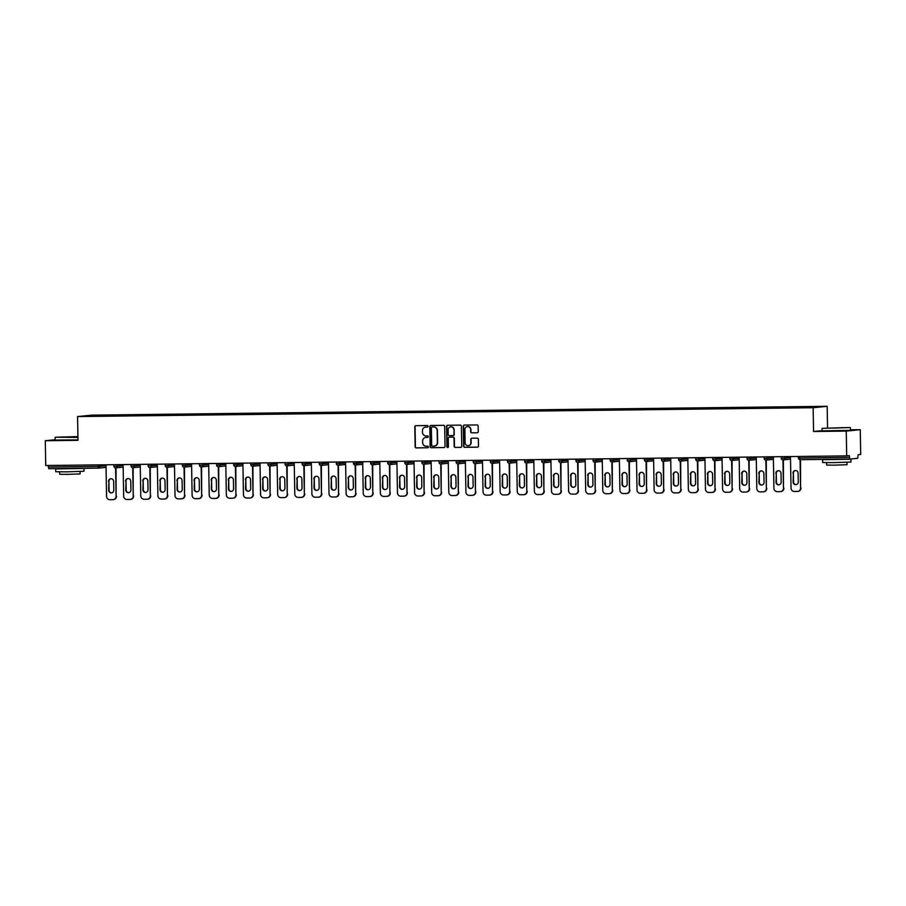 <?xml version="1.0" encoding="UTF-8"?>
<svg xmlns="http://www.w3.org/2000/svg" width="906" height="906" viewBox="0 0 906 906"><rect width="100%" height="100%" fill="white"/><g stroke="black" fill="none" stroke-linecap="round" stroke-linejoin="round"><path stroke-width="1.36" d="M428.062 426.296A0.781 0.759 -95.7 0 0 427.292 425.537L415.854 425.673A1.11 1.076 -95.7 0 0 414.789 426.794L415.141 446.794A1.11 1.076 -95.7 0 0 416.239 447.892L427.677 447.757A0.781 0.759 -95.7 0 0 428.413 446.964A0.781 0.759 -95.7 0 0 427.655 446.194L426.171 446.216A3.556 3.443 -95.7 0 1 422.66 442.694L422.638 441.029A3.556 3.443 -95.7 0 1 426.013 437.439L427.496 437.417A0.781 0.759 -95.7 0 0 428.244 436.635A0.781 0.759 -95.7 0 0 427.473 435.865L425.99 435.877A3.556 3.443 -95.7 0 1 422.479 432.366L422.456 430.701A3.556 3.443 -95.7 0 1 425.843 427.1L427.315 427.088A0.781 0.759 -95.7 0 0 428.062 426.296M477.202 432.762A1.11 1.076 -95.7 0 0 478.255 431.641L478.153 426.035A1.11 1.076 -95.7 0 0 477.066 424.937L464.359 425.084A1.11 1.076 -95.7 0 0 463.294 426.205L463.646 446.205A1.11 1.076 -95.7 0 0 464.744 447.304L477.451 447.156A1.11 1.076 -95.7 0 0 478.504 446.024L478.391 439.251A1.11 1.076 -95.7 0 0 477.292 438.153L471.856 438.221A1.11 1.076 -95.7 0 0 470.792 439.342L470.86 442.706A2.978 2.877 -95.7 0 1 468.277 445.695A2.978 2.877 -95.7 0 1 465.095 442.774L464.869 429.603A2.978 2.877 -95.7 0 1 467.451 426.613A2.978 2.877 -95.7 0 1 470.622 429.535L470.667 431.732A1.11 1.076 -95.7 0 0 471.754 432.83L477.383 432.751L471.754 432.83M813.565 431.494L846.261 431.097L846.691 455.888L45.73 465.514L45.3 440.724L77.984 440.327L77.576 416.567L813.158 407.723L813.565 431.494L822.104 430.633M444.676 426.432A1.11 1.076 -95.7 0 0 443.578 425.333L430.871 425.492A1.11 1.076 -95.7 0 0 429.818 426.613L430.157 446.613A1.11 1.076 -95.7 0 0 431.256 447.711L443.963 447.553A1.11 1.076 -95.7 0 0 445.016 446.432L444.676 426.432M447.609 425.288L460.316 425.129A1.11 1.076 -95.7 0 1 461.414 426.228L461.766 446.228A1.11 1.076 -95.7 0 1 460.701 447.349L455.265 447.417A1.11 1.076 -95.7 0 1 454.178 446.318L454.031 438.21A1.11 1.076 -95.7 0 0 452.932 437.111L449.331 437.156A1.11 1.076 -95.7 0 0 448.266 438.278L448.413 446.726A0.781 0.759 -95.7 0 1 447.745 447.507A0.781 0.759 -95.7 0 1 446.907 446.737L446.556 426.409A1.11 1.076 -95.7 0 1 447.609 425.288M827.54 427.689L827.167 406.307L813.158 407.723M827.167 406.307L91.585 415.152L77.576 416.567M791.912 407.134L107.259 415.809M107.452 415.356L124.371 415.605M124.552 415.152L141.483 415.401M141.664 414.948L158.595 415.197M158.776 414.744L175.707 414.982M175.889 414.54L192.819 414.778M193.001 414.336L209.932 414.574M210.113 414.121L227.044 414.37M227.225 413.917L244.156 414.167M244.337 413.714L261.268 413.963M261.449 413.51L278.38 413.748M278.561 413.306L295.492 413.544M295.673 413.102L312.604 413.34M312.785 412.887L329.716 413.136M329.897 412.683L346.828 412.932M347.009 412.479L363.94 412.728M364.121 412.275L381.052 412.513M381.233 412.071L398.164 412.309M398.346 411.868L415.276 412.105M415.458 411.652L432.389 411.902M432.57 411.449L449.501 411.698M449.682 411.245L466.613 411.494M466.794 411.041L483.725 411.29M483.906 410.837L500.837 411.075M501.018 410.633L517.949 410.871M518.13 410.429L535.061 410.667M535.242 410.214L552.162 410.463M552.354 410.01L569.274 410.259M569.466 409.806L586.386 410.056M586.578 409.603L603.498 409.84M603.69 409.399L620.61 409.637M620.803 409.195L637.722 409.433M637.903 408.98L654.834 409.229M655.015 408.776L671.946 409.025M672.127 408.572L689.058 408.821M689.24 408.368L706.17 408.606M706.352 408.164L723.282 408.402M723.464 407.96L740.395 408.198M740.576 407.745L757.507 407.994M757.688 407.541L774.619 407.791M774.8 407.338L791.833 407.145M48.358 465.48L48.38 467.066L98.075 466.465L98.041 464.88M48.822 468.719L98.516 468.119L48.822 468.719L48.38 467.066M55.153 439.738L45.3 440.724M846.261 431.097L860.27 429.693L860.7 454.472L858.084 454.744L857.722 458.289L849.794 459.093L800.1 459.682A1.699 1.642 84.3 0 1 798.424 458.028M846.691 455.888L849.307 455.627L849.783 459.093L800.089 459.682L799.658 458.028L849.341 457.428M860.27 429.693L850.406 429.806M427.507 427.054L426.114 427.077A3.556 3.443 -95.7 0 0 425.684 427.111M426.296 437.405L426.013 437.439A3.556 3.443 -95.7 0 1 426.296 437.405L427.689 437.394M415.911 425.673A1.11 1.076 -95.7 0 0 415.073 426.76L415.424 446.76A1.11 1.076 -95.7 0 0 416.522 447.858L427.87 447.723M430.928 425.492A1.11 1.076 -95.7 0 0 430.09 426.579L430.441 446.579A1.11 1.076 -95.7 0 0 431.539 447.677L444.189 447.53M432.083 427.032A0.781 0.759 -95.7 0 0 431.347 427.813L431.652 445.367A0.781 0.759 -95.7 0 0 432.411 446.137L433.974 446.114A3.556 3.443 -95.7 0 0 437.36 442.524L437.156 430.52A3.556 3.443 -95.7 0 0 433.646 427.009L432.366 426.998A0.781 0.759 -95.7 0 0 432.23 427.009M434.416 446.092A3.556 3.443 -95.7 0 0 437.643 442.49L437.36 442.524M432.366 426.998L433.929 426.986A3.556 3.443 -95.7 0 1 437.428 430.497L437.643 442.49M460.928 447.326L455.265 447.417M449.421 437.145A1.11 1.076 -95.7 0 1 449.603 437.134L453.215 437.088A1.11 1.076 -95.7 0 1 454.314 438.187L454.45 446.296A1.11 1.076 -95.7 0 0 455.548 447.394M447.666 425.288A1.11 1.076 -95.7 0 0 446.839 426.386L447.19 446.715A0.781 0.759 -95.7 0 0 447.881 447.485M453.883 429.795A2.978 2.877 -95.7 0 0 450.701 426.873A2.978 2.877 -95.7 0 0 448.119 429.863L448.21 434.506A1.11 1.076 -95.7 0 0 449.297 435.605L452.909 435.56A1.11 1.076 -95.7 0 0 453.963 434.438L454.166 429.772A2.978 2.877 -95.7 0 0 450.848 426.862M453.091 435.537L453.193 435.526A1.11 1.076 -95.7 0 0 454.246 434.404L453.963 434.438M454.166 429.772L454.246 434.404M467.587 426.601A2.978 2.877 -95.7 0 1 470.905 429.512L470.939 431.709A1.11 1.076 -95.7 0 0 472.037 432.808M468.413 445.684A2.978 2.877 -95.7 0 0 471.131 442.672L470.86 442.706M471.913 438.221A1.11 1.076 -95.7 0 0 471.075 439.319L471.131 442.672M464.404 425.084A1.11 1.076 -95.7 0 0 463.578 426.182L463.929 446.182A1.11 1.076 -95.7 0 0 465.027 447.281L477.677 447.122M106.013 464.789L106.557 496.329A3.397 3.296 -95.7 0 0 109.909 499.693L112.876 499.648A3.397 3.296 -95.7 0 0 116.104 496.216L116.036 467.881M116.523 496.171A3.397 3.296 84.3 0 1 113.578 499.591L113.159 499.636M111.698 492.841A2.661 2.582 84.3 0 1 109.071 490.203L108.913 481.38A2.661 2.582 84.3 0 1 111.019 478.73M116.104 496.216L115.606 467.915A1.699 1.642 84.3 0 1 113.963 466.25L113.907 466.25A1.699 1.699 0 0 0 115.628 467.915A1.699 1.642 -95.7 0 0 117.248 466.194L123.137 465.605M108.493 481.426A2.661 2.582 84.3 0 1 110.804 478.742A2.661 2.582 84.3 0 1 113.646 481.358L113.805 490.191A2.661 2.582 84.3 0 1 111.495 492.864A2.661 2.582 84.3 0 1 108.652 490.248L108.913 481.38M123.125 464.585L123.669 496.126A3.397 3.296 -95.7 0 0 127.021 499.478L129.988 499.444A3.397 3.296 -95.7 0 0 133.216 496.012L133.148 467.677M133.635 495.967A3.397 3.296 84.3 0 1 130.691 499.387L130.271 499.433M128.811 492.626A2.661 2.582 84.3 0 1 126.183 489.999L126.025 481.177A2.661 2.582 84.3 0 1 128.131 478.527M133.216 496.012L132.718 467.711A1.699 1.642 84.3 0 1 131.076 466.046L131.019 466.035A1.699 1.699 0 0 0 132.74 467.711A1.699 1.642 -95.7 0 0 134.36 465.99L140.249 465.401M125.606 481.211A2.661 2.582 84.3 0 1 127.916 478.538A2.661 2.582 84.3 0 1 130.758 481.154L130.917 489.987A2.661 2.582 84.3 0 1 128.607 492.66A2.661 2.582 84.3 0 1 125.764 490.044L126.025 481.177M140.237 464.382L140.781 495.922A3.397 3.296 -95.7 0 0 144.133 499.274L147.1 499.24A3.397 3.296 -95.7 0 0 150.328 495.809L150.26 467.473M150.747 495.763A3.397 3.296 84.3 0 1 147.803 499.183L147.372 499.229M145.923 492.422A2.661 2.582 84.3 0 1 143.295 489.795L143.137 480.973A2.661 2.582 84.3 0 1 145.243 478.323M150.328 495.809L149.83 467.507A1.699 1.642 84.3 0 1 148.188 465.843M142.718 481.007A2.661 2.582 84.3 0 1 145.028 478.334A2.661 2.582 84.3 0 1 147.871 480.95L148.029 489.772A2.661 2.582 84.3 0 1 145.719 492.456A2.661 2.582 84.3 0 1 142.876 489.84L143.137 480.973M157.35 464.166L157.893 495.718A3.397 3.296 -95.7 0 0 161.245 499.07L164.213 499.036A3.397 3.296 -95.7 0 0 167.44 495.605L167.361 467.258M167.859 495.559A3.397 3.296 84.3 0 1 164.915 498.98L164.484 499.025M163.035 492.218A2.661 2.582 84.3 0 1 160.407 489.591L160.249 480.758A2.661 2.582 84.3 0 1 162.355 478.119M167.44 495.605L166.942 467.292A1.699 1.642 84.3 0 1 165.3 465.639L165.243 465.627A1.699 1.699 0 0 0 166.964 467.292A1.699 1.642 -95.7 0 0 168.584 465.582L174.473 464.982M159.83 480.803A2.661 2.582 84.3 0 1 162.14 478.13A2.661 2.582 84.3 0 1 164.983 480.746L165.141 489.568A2.661 2.582 84.3 0 1 162.831 492.252A2.661 2.582 84.3 0 1 159.988 489.636L160.249 480.758M174.462 463.963L175.005 495.514A3.397 3.296 -95.7 0 0 178.357 498.866L181.325 498.832A3.397 3.296 -95.7 0 0 184.552 495.389L184.473 467.054M184.971 495.356A3.397 3.296 84.3 0 1 182.027 498.776L181.596 498.81M180.147 492.015A2.661 2.582 84.3 0 1 177.519 489.387L177.361 480.554A2.661 2.582 84.3 0 1 179.467 477.904M184.552 495.389L184.054 467.088M176.942 480.599A2.661 2.582 84.3 0 1 179.252 477.915A2.661 2.582 84.3 0 1 182.095 480.531L182.253 489.365A2.661 2.582 84.3 0 1 179.943 492.049A2.661 2.582 84.3 0 1 177.1 489.433L177.361 480.554M191.574 463.759L192.117 495.299A3.397 3.296 -95.7 0 0 195.47 498.662L198.437 498.628A3.397 3.296 -95.7 0 0 201.664 495.186L201.585 466.85M202.083 495.152A3.397 3.296 84.3 0 1 199.139 498.56L198.708 498.606M197.259 491.811A2.661 2.582 84.3 0 1 194.631 489.183L194.473 480.35A2.661 2.582 84.3 0 1 196.579 477.7M201.664 495.186L201.166 466.884A1.699 1.642 84.3 0 1 199.524 465.22L199.467 465.22A1.699 1.699 0 0 0 201.189 466.884A1.699 1.642 -95.7 0 0 202.808 465.163L208.697 464.574M194.054 480.395A2.661 2.582 84.3 0 1 196.364 477.711A2.661 2.582 84.3 0 1 199.207 480.327L199.365 489.161A2.661 2.582 84.3 0 1 197.055 491.833A2.661 2.582 84.3 0 1 194.212 489.217L194.473 480.35M77.927 436.601L55.447 437.224L77.927 437.066M77.939 437.417L55.447 437.224M67.542 437.156L76.161 436.873L67.542 437.156M82.14 468.311L83.964 468.436L84.009 471.256L66.353 471.856L55.708 471.754L55.662 468.923L77.508 468.368M83.964 468.436L55.662 468.923M80.056 471.539L80.09 473.929L67.384 474.37L59.717 474.291L59.671 471.89M77.984 439.897L55.153 440.067L55.107 437.575M832.795 428.108L850.021 427.519L832.795 428.108M850.021 427.519L822.07 428.345L822.104 430.848L850.417 430.35L850.372 427.859M834.505 427.938L843.112 427.655L834.505 427.938M849.103 459.093L850.915 459.217L850.961 462.037L833.316 462.638L822.659 462.536L822.614 459.704L844.46 459.149M850.915 459.217L822.614 459.704M847.008 462.32L847.053 464.71L834.335 465.152L826.668 465.072L826.623 462.672M208.686 463.555L209.229 495.095A3.397 3.296 -95.7 0 0 212.582 498.459L215.549 498.413A3.397 3.296 -95.7 0 0 218.776 494.982L218.697 466.647M219.195 494.936A3.397 3.296 84.3 0 1 216.24 498.357L215.821 498.402M214.371 491.607A2.661 2.582 84.3 0 1 211.744 488.968L211.585 480.146A2.661 2.582 84.3 0 1 213.691 477.496M218.776 494.982L218.278 466.681A1.699 1.642 84.3 0 1 216.636 465.016L216.579 465.016A1.699 1.699 0 0 0 218.301 466.681A1.699 1.642 -95.7 0 0 219.92 464.959L225.809 464.37M211.166 480.191A2.661 2.582 84.3 0 1 213.476 477.507A2.661 2.582 84.3 0 1 216.319 480.123L216.477 488.957A2.661 2.582 84.3 0 1 214.167 491.63A2.661 2.582 84.3 0 1 211.325 489.014L211.585 480.146M225.798 463.351L226.341 494.891A3.397 3.296 -95.7 0 0 229.694 498.243L232.661 498.209A3.397 3.296 -95.7 0 0 235.888 494.778L235.809 466.443M236.307 494.733A3.397 3.296 84.3 0 1 233.352 498.153L232.933 498.198M231.483 491.392A2.661 2.582 84.3 0 1 228.856 488.764L228.697 479.942A2.661 2.582 84.3 0 1 230.804 477.292M235.888 494.778L235.39 466.477A1.699 1.642 84.3 0 1 233.748 464.812M228.278 479.976A2.661 2.582 84.3 0 1 230.588 477.303A2.661 2.582 84.3 0 1 233.431 479.92L233.589 488.753A2.661 2.582 84.3 0 1 231.279 491.426A2.661 2.582 84.3 0 1 228.437 488.81L228.697 479.942M242.91 463.147L243.454 494.687A3.397 3.296 -95.7 0 0 246.806 498.04L249.762 498.006A3.397 3.296 -95.7 0 0 253.001 494.574L252.921 466.239M253.42 494.529A3.397 3.296 84.3 0 1 250.464 497.949L250.045 497.994M248.595 491.188A2.661 2.582 84.3 0 1 245.968 488.56L245.809 479.738A2.661 2.582 84.3 0 1 247.916 477.088M253.001 494.574L252.502 466.273A1.699 1.642 84.3 0 1 250.849 464.608L250.803 464.597A1.699 1.699 0 0 0 252.525 466.273A1.699 1.642 -95.7 0 0 254.144 464.552L260.033 463.963M245.39 479.772A2.661 2.582 84.3 0 1 247.7 477.1A2.661 2.582 84.3 0 1 250.543 479.716L250.702 488.538A2.661 2.582 84.3 0 1 248.391 491.222A2.661 2.582 84.3 0 1 245.549 488.606L245.809 479.738M260.022 462.943L260.566 494.483A3.397 3.296 -95.7 0 0 263.918 497.836L266.874 497.802A3.397 3.296 -95.7 0 0 270.113 494.37L270.033 466.024M270.532 494.325A3.397 3.296 84.3 0 1 267.576 497.745L267.157 497.79M265.707 490.984A2.661 2.582 84.3 0 1 263.08 488.357L262.921 479.523A2.661 2.582 84.3 0 1 265.028 476.884M270.113 494.37L269.614 466.058M262.502 479.568A2.661 2.582 84.3 0 1 264.812 476.896A2.661 2.582 84.3 0 1 267.655 479.512L267.814 488.334A2.661 2.582 84.3 0 1 265.503 491.018A2.661 2.582 84.3 0 1 262.661 488.402L262.921 479.523M277.123 462.728L277.678 494.28A3.397 3.296 -95.7 0 0 281.03 497.632L283.986 497.598A3.397 3.296 -95.7 0 0 287.225 494.155L287.145 465.82M287.644 494.121A3.397 3.296 84.3 0 1 284.688 497.541L284.269 497.575M282.819 490.78A2.661 2.582 84.3 0 1 280.192 488.153L280.033 479.319A2.661 2.582 84.3 0 1 282.14 476.669M287.225 494.155L286.726 465.854A1.699 1.642 84.3 0 1 285.073 464.2L285.073 464.178M279.614 479.365A2.661 2.582 84.3 0 1 281.925 476.681A2.661 2.582 84.3 0 1 284.767 479.308L284.926 488.13A2.661 2.582 84.3 0 1 282.615 490.814A2.661 2.582 84.3 0 1 279.761 488.198L280.033 479.319M294.235 462.524L294.79 494.064A3.397 3.296 -95.7 0 0 298.142 497.428L301.098 497.394A3.397 3.296 -95.7 0 0 304.337 493.951L304.257 465.616M304.756 493.917A3.397 3.296 84.3 0 1 301.8 497.326L301.381 497.371M299.931 490.576A2.661 2.582 84.3 0 1 297.304 487.949L297.145 479.115A2.661 2.582 84.3 0 1 299.252 476.465M304.337 493.951L303.838 465.65A1.699 1.642 84.3 0 1 302.185 463.985L302.14 463.985A1.699 1.699 0 0 0 303.85 465.65A1.699 1.642 -95.7 0 0 305.481 463.929L311.37 463.34M296.726 479.161A2.661 2.582 84.3 0 1 299.037 476.477A2.661 2.582 84.3 0 1 301.879 479.093L302.038 487.926A2.661 2.582 84.3 0 1 299.727 490.599A2.661 2.582 84.3 0 1 296.874 487.983L297.145 479.115M311.347 462.32L311.902 493.861A3.397 3.296 -95.7 0 0 315.254 497.224L318.21 497.179A3.397 3.296 -95.7 0 0 321.449 493.747L321.37 465.412M321.868 493.702A3.397 3.296 84.3 0 1 318.912 497.122L318.493 497.168M317.043 490.373A2.661 2.582 84.3 0 1 314.416 487.745L314.257 478.912A2.661 2.582 84.3 0 1 316.364 476.262M321.449 493.747L320.95 465.446A1.699 1.642 84.3 0 1 319.297 463.781L319.252 463.781A1.699 1.699 0 0 0 320.962 465.446A1.699 1.642 -95.7 0 0 322.593 463.725L328.482 463.136M313.838 478.957A2.661 2.582 84.3 0 1 316.149 476.273A2.661 2.582 84.3 0 1 318.991 478.889L319.15 487.722A2.661 2.582 84.3 0 1 316.84 490.395A2.661 2.582 84.3 0 1 313.986 487.779L314.257 478.912M328.459 462.117L329.014 493.657A3.397 3.296 -95.7 0 0 332.366 497.009L335.322 496.975A3.397 3.296 -95.7 0 0 338.561 493.544L338.482 465.208M338.98 493.498A3.397 3.296 84.3 0 1 336.024 496.918L335.605 496.964M334.155 490.157A2.661 2.582 84.3 0 1 331.517 487.53L331.37 478.708A2.661 2.582 84.3 0 1 333.465 476.058M338.561 493.544L338.063 465.242A1.699 1.642 84.3 0 1 336.409 463.578L336.364 463.566A1.699 1.699 0 0 0 338.232 465.231A1.699 1.642 -95.7 0 0 339.705 463.521L345.594 462.932M330.95 478.753A2.661 2.582 84.3 0 1 333.261 476.069A2.661 2.582 84.3 0 1 336.103 478.685L336.262 487.519A2.661 2.582 84.3 0 1 333.952 490.191A2.661 2.582 84.3 0 1 331.098 487.575L331.37 478.708M345.571 461.913L346.126 493.453A3.397 3.296 -95.7 0 0 349.478 496.805L352.434 496.771A3.397 3.296 -95.7 0 0 355.673 493.34L355.594 465.005M356.092 493.294A3.397 3.296 84.3 0 1 353.136 496.715L352.717 496.76M351.268 489.953A2.661 2.582 84.3 0 1 348.629 487.326L348.482 478.504A2.661 2.582 84.3 0 1 350.577 475.854M355.673 493.34L355.175 465.038A1.699 1.642 84.3 0 1 353.521 463.374L353.476 463.362A1.699 1.699 0 0 0 355.186 465.038A1.699 1.642 -95.7 0 0 356.817 463.317L362.706 462.728M348.063 478.538A2.661 2.582 84.3 0 1 350.373 475.865A2.661 2.582 84.3 0 1 353.215 478.481L353.374 487.303A2.661 2.582 84.3 0 1 351.052 489.987A2.661 2.582 84.3 0 1 348.21 487.371L348.482 478.504M362.683 461.709L363.238 493.249A3.397 3.296 -95.7 0 0 366.59 496.601L369.546 496.567A3.397 3.296 -95.7 0 0 372.785 493.136L372.706 464.789M373.204 493.091A3.397 3.296 84.3 0 1 370.248 496.511L369.829 496.556M368.38 489.75A2.661 2.582 84.3 0 1 365.741 487.122L365.594 478.289A2.661 2.582 84.3 0 1 367.689 475.65M372.785 493.136L372.287 464.823A1.699 1.642 84.3 0 1 370.633 463.17M365.175 478.334A2.661 2.582 84.3 0 1 367.485 475.661A2.661 2.582 84.3 0 1 370.328 478.277L370.486 487.1A2.661 2.582 84.3 0 1 368.164 489.784A2.661 2.582 84.3 0 1 365.322 487.168L365.594 478.289M379.795 461.494L380.35 493.045A3.397 3.296 -95.7 0 0 383.702 496.397L386.658 496.363A3.397 3.296 -95.7 0 0 389.897 492.921L389.818 464.585M390.316 492.887A3.397 3.296 84.3 0 1 387.36 496.307L386.941 496.341M385.492 489.546A2.661 2.582 84.3 0 1 382.853 486.918L382.706 478.085A2.661 2.582 84.3 0 1 384.801 475.435M389.897 492.921L389.399 464.619A1.699 1.642 84.3 0 1 387.745 462.966L387.7 462.955A1.699 1.699 0 0 0 389.41 464.619A1.699 1.642 -95.7 0 0 391.041 462.909L396.93 462.309M382.287 478.13A2.661 2.582 84.3 0 1 384.597 475.457A2.661 2.582 84.3 0 1 387.44 478.074L387.598 486.896A2.661 2.582 84.3 0 1 385.276 489.58A2.661 2.582 84.3 0 1 382.434 486.964L382.706 478.085M396.907 461.29L397.462 492.83A3.397 3.296 -95.7 0 0 400.814 496.194L403.77 496.16A3.397 3.296 -95.7 0 0 407.009 492.717L406.93 464.382M407.428 492.683A3.397 3.296 84.3 0 1 404.472 496.103L404.053 496.137M402.604 489.342A2.661 2.582 84.3 0 1 399.965 486.715L399.818 477.881A2.661 2.582 84.3 0 1 401.913 475.231M407.009 492.717L406.511 464.416A1.699 1.642 84.3 0 1 404.857 462.762L404.801 462.751A1.699 1.699 0 0 0 406.522 464.416A1.699 1.642 -95.7 0 0 408.153 462.694L414.042 462.105M399.399 477.926A2.661 2.582 84.3 0 1 401.709 475.242A2.661 2.582 84.3 0 1 404.552 477.858L404.699 486.692A2.661 2.582 84.3 0 1 402.389 489.365A2.661 2.582 84.3 0 1 399.546 486.749L399.818 477.881M414.019 461.086L414.574 492.626A3.397 3.296 -95.7 0 0 417.926 495.99L420.882 495.944A3.397 3.296 -95.7 0 0 424.11 492.513L424.042 464.178M424.54 492.468A3.397 3.296 84.3 0 1 421.584 495.888L421.165 495.933M419.716 489.138A2.661 2.582 84.3 0 1 417.077 486.511L416.93 477.677A2.661 2.582 84.3 0 1 419.025 475.027M424.11 492.513L423.623 464.212A1.699 1.642 84.3 0 1 421.97 462.547M416.511 477.722A2.661 2.582 84.3 0 1 418.821 475.038A2.661 2.582 84.3 0 1 421.664 477.655L421.811 486.488A2.661 2.582 84.3 0 1 419.501 489.161A2.661 2.582 84.3 0 1 416.658 486.545L416.93 477.677M431.131 460.882L431.686 492.422A3.397 3.296 -95.7 0 0 435.039 495.775L437.994 495.741A3.397 3.296 -95.7 0 0 441.222 492.309L441.154 463.974M441.652 492.264A3.397 3.296 84.3 0 1 438.697 495.684L438.278 495.729M436.828 488.923A2.661 2.582 84.3 0 1 434.189 486.296L434.042 477.473A2.661 2.582 84.3 0 1 436.137 474.823M441.222 492.309L440.735 464.008A1.699 1.642 84.3 0 1 439.082 462.343L439.025 462.332A1.699 1.699 0 0 0 440.746 464.008A1.699 1.642 -95.7 0 0 442.377 462.286L448.266 461.698M433.623 477.519A2.661 2.582 84.3 0 1 435.933 474.835A2.661 2.582 84.3 0 1 438.776 477.451L438.923 486.284A2.661 2.582 84.3 0 1 436.613 488.957A2.661 2.582 84.3 0 1 433.77 486.341L434.042 477.473M448.244 460.678L448.798 492.218A3.397 3.296 -95.7 0 0 452.151 495.571L455.106 495.537A3.397 3.296 -95.7 0 0 458.334 492.105L458.266 463.77M458.764 492.06A3.397 3.296 84.3 0 1 455.809 495.48L455.39 495.525M453.94 488.719A2.661 2.582 84.3 0 1 451.301 486.092L451.154 477.269A2.661 2.582 84.3 0 1 453.249 474.619M458.334 492.105L457.847 463.804A1.699 1.642 84.3 0 1 456.194 462.139L456.137 462.128A1.699 1.699 0 0 0 457.858 463.804A1.699 1.642 -95.7 0 0 459.489 462.083L465.378 461.494M450.735 477.303A2.661 2.582 84.3 0 1 453.045 474.631A2.661 2.582 84.3 0 1 455.888 477.247L456.035 486.069A2.661 2.582 84.3 0 1 453.725 488.753A2.661 2.582 84.3 0 1 450.882 486.137L451.154 477.269M465.356 460.475L465.911 492.015A3.397 3.296 -95.7 0 0 469.263 495.367L472.219 495.333A3.397 3.296 -95.7 0 0 475.446 491.901L475.378 463.555M475.865 491.856A3.397 3.296 84.3 0 1 472.921 495.276L472.502 495.322M471.052 488.515A2.661 2.582 84.3 0 1 468.413 485.888L468.266 477.054A2.661 2.582 84.3 0 1 470.361 474.416M475.446 491.901L474.959 463.6A1.699 1.642 84.3 0 1 473.306 461.935M467.847 477.1A2.661 2.582 84.3 0 1 470.157 474.427A2.661 2.582 84.3 0 1 473 477.043L473.147 485.865A2.661 2.582 84.3 0 1 470.837 488.549A2.661 2.582 84.3 0 1 467.994 485.933L468.266 477.054M482.468 460.259L483.023 491.811A3.397 3.296 -95.7 0 0 486.375 495.163L489.331 495.129A3.397 3.296 -95.7 0 0 492.558 491.698L492.49 463.351M492.977 491.652A3.397 3.296 84.3 0 1 490.033 495.072L489.614 495.106M488.164 488.311A2.661 2.582 84.3 0 1 485.525 485.684L485.378 476.85A2.661 2.582 84.3 0 1 487.473 474.2M492.558 491.698L492.071 463.385A1.699 1.642 84.3 0 1 490.418 461.732L490.361 461.72A1.699 1.699 0 0 0 492.083 463.385A1.699 1.642 -95.7 0 0 493.713 461.675L499.602 461.075M484.948 476.896A2.661 2.582 84.3 0 1 487.269 474.223A2.661 2.582 84.3 0 1 490.112 476.839L490.259 485.661A2.661 2.582 84.3 0 1 487.949 488.345A2.661 2.582 84.3 0 1 485.106 485.729L485.378 476.85M499.58 460.055L500.135 491.596A3.397 3.296 -95.7 0 0 503.476 494.959L506.443 494.925A3.397 3.296 -95.7 0 0 509.67 491.482L509.602 463.147M510.089 491.448A3.397 3.296 84.3 0 1 507.145 494.869L506.726 494.903M505.276 488.108A2.661 2.582 84.3 0 1 502.637 485.48L502.49 476.647A2.661 2.582 84.3 0 1 504.585 473.997M509.67 491.482L509.183 463.181A1.699 1.642 84.3 0 1 507.53 461.528M502.06 476.692A2.661 2.582 84.3 0 1 504.382 474.008A2.661 2.582 84.3 0 1 507.224 476.624L507.371 485.457A2.661 2.582 84.3 0 1 505.061 488.141A2.661 2.582 84.3 0 1 502.218 485.514L502.49 476.647M516.692 459.852L517.247 491.392A3.397 3.296 -95.7 0 0 520.588 494.755L523.555 494.721A3.397 3.296 -95.7 0 0 526.782 491.279L526.714 462.943M527.201 491.233A3.397 3.296 84.3 0 1 524.257 494.653L523.838 494.699M522.388 487.904A2.661 2.582 84.3 0 1 519.75 485.276L519.602 476.443A2.661 2.582 84.3 0 1 521.697 473.793M526.782 491.279L526.295 462.977A1.699 1.642 84.3 0 1 524.642 461.313L524.585 461.313A1.699 1.699 0 0 0 526.307 462.977A1.699 1.642 -95.7 0 0 527.926 461.256L533.827 460.667M519.172 476.488A2.661 2.582 84.3 0 1 521.482 473.804A2.661 2.582 84.3 0 1 524.336 476.42L524.483 485.254A2.661 2.582 84.3 0 1 522.173 487.926A2.661 2.582 84.3 0 1 519.331 485.31L519.602 476.443M533.804 459.648L534.359 491.188A3.397 3.296 -95.7 0 0 537.7 494.551L540.667 494.506A3.397 3.296 -95.7 0 0 543.894 491.075L543.827 462.74M544.313 491.029A3.397 3.296 84.3 0 1 541.369 494.45L540.95 494.495M539.5 487.7A2.661 2.582 84.3 0 1 536.862 485.061L536.703 476.239A2.661 2.582 84.3 0 1 538.81 473.589M543.894 491.075L543.407 462.773A1.699 1.642 84.3 0 1 541.754 461.109L541.697 461.109A1.699 1.699 0 0 0 543.419 462.773A1.699 1.642 -95.7 0 0 545.038 461.052L550.939 460.463M536.284 476.284A2.661 2.582 84.3 0 1 538.594 473.6A2.661 2.582 84.3 0 1 541.448 476.216L541.595 485.05A2.661 2.582 84.3 0 1 539.285 487.722A2.661 2.582 84.3 0 1 536.443 485.106L536.703 476.239M550.916 459.444L551.471 490.984A3.397 3.296 -95.7 0 0 554.812 494.336L557.779 494.302A3.397 3.296 -95.7 0 0 561.007 490.871L560.939 462.536M561.426 490.825A3.397 3.296 84.3 0 1 558.481 494.246L558.062 494.291M556.612 487.485A2.661 2.582 84.3 0 1 553.974 484.857L553.815 476.035A2.661 2.582 84.3 0 1 555.922 473.385M561.007 490.871L560.52 462.57A1.699 1.642 84.3 0 1 558.866 460.905M553.396 476.069A2.661 2.582 84.3 0 1 555.706 473.396A2.661 2.582 84.3 0 1 558.56 476.012L558.708 484.846A2.661 2.582 84.3 0 1 556.397 487.519A2.661 2.582 84.3 0 1 553.555 484.903L553.815 476.035M568.028 459.24L568.583 490.78A3.397 3.296 -95.7 0 0 571.924 494.132L574.891 494.098A3.397 3.296 -95.7 0 0 578.119 490.667L578.051 462.332M578.538 490.622A3.397 3.296 84.3 0 1 575.593 494.042L575.174 494.087M573.725 487.281A2.661 2.582 84.3 0 1 571.086 484.653L570.927 475.831A2.661 2.582 84.3 0 1 573.034 473.181M578.119 490.667L577.632 462.366A1.699 1.642 84.3 0 1 575.978 460.701L575.922 460.69A1.699 1.699 0 0 0 577.643 462.366A1.699 1.642 -95.7 0 0 579.262 460.644L585.151 460.044M570.508 475.865A2.661 2.582 84.3 0 1 572.819 473.192A2.661 2.582 84.3 0 1 575.672 475.809L575.82 484.631A2.661 2.582 84.3 0 1 573.509 487.315A2.661 2.582 84.3 0 1 570.667 484.699L570.927 475.831M585.14 459.025L585.684 490.576A3.397 3.296 -95.7 0 0 589.036 493.929L592.003 493.895A3.397 3.296 -95.7 0 0 595.231 490.463L595.163 462.117M595.65 490.418A3.397 3.296 84.3 0 1 592.705 493.838L592.286 493.872M590.825 487.077A2.661 2.582 84.3 0 1 588.198 484.45L588.039 475.616A2.661 2.582 84.3 0 1 590.146 472.977M595.231 490.463L594.744 462.151A1.699 1.642 84.3 0 1 593.09 460.497L593.034 460.486A1.699 1.699 0 0 0 594.902 462.151A1.699 1.642 -95.7 0 0 596.375 460.441L602.264 459.84M587.62 475.661A2.661 2.582 84.3 0 1 589.931 472.989A2.661 2.582 84.3 0 1 592.773 475.605L592.932 484.427A2.661 2.582 84.3 0 1 590.621 487.111A2.661 2.582 84.3 0 1 587.779 484.495L588.039 475.616M602.252 458.821L602.796 490.373A3.397 3.296 -95.7 0 0 606.148 493.725L609.115 493.691A3.397 3.296 -95.7 0 0 612.343 490.248L612.275 461.913M612.762 490.214A3.397 3.296 84.3 0 1 609.817 493.634L609.398 493.668M607.937 486.873A2.661 2.582 84.3 0 1 605.31 484.246L605.151 475.412A2.661 2.582 84.3 0 1 607.258 472.762M612.343 490.248L611.844 461.947A1.699 1.642 84.3 0 1 610.202 460.293M604.732 475.457A2.661 2.582 84.3 0 1 607.043 472.773A2.661 2.582 84.3 0 1 609.885 475.39L610.044 484.223A2.661 2.582 84.3 0 1 607.733 486.907A2.661 2.582 84.3 0 1 604.891 484.28L605.151 475.412M619.364 458.617L619.908 490.157A3.397 3.296 -95.7 0 0 623.26 493.521L626.227 493.487A3.397 3.296 -95.7 0 0 629.455 490.044L629.387 461.709M629.874 490.01A3.397 3.296 84.3 0 1 626.929 493.419L626.51 493.464M625.049 486.669A2.661 2.582 84.3 0 1 622.422 484.042L622.263 475.208A2.661 2.582 84.3 0 1 624.37 472.558M629.455 490.044L628.957 461.743M621.844 475.254A2.661 2.582 84.3 0 1 624.155 472.57A2.661 2.582 84.3 0 1 626.997 475.186L627.156 484.019A2.661 2.582 84.3 0 1 624.846 486.692A2.661 2.582 84.3 0 1 622.003 484.076L622.263 475.208M636.476 458.413L637.02 489.953A3.397 3.296 -95.7 0 0 640.372 493.317L643.339 493.272A3.397 3.296 -95.7 0 0 646.567 489.84L646.499 461.505M646.986 489.795A3.397 3.296 84.3 0 1 644.041 493.215L643.622 493.26M642.161 486.465A2.661 2.582 84.3 0 1 639.534 483.827L639.376 475.004A2.661 2.582 84.3 0 1 641.482 472.354M646.567 489.84L646.069 461.539A1.699 1.642 84.3 0 1 644.426 459.874L644.37 459.874A1.699 1.699 0 0 0 646.091 461.539A1.699 1.642 -95.7 0 0 647.711 459.818L653.6 459.229M638.957 475.05A2.661 2.582 84.3 0 1 641.267 472.366A2.661 2.582 84.3 0 1 644.109 474.982L644.268 483.815A2.661 2.582 84.3 0 1 641.958 486.488A2.661 2.582 84.3 0 1 639.115 483.872L639.376 475.004M653.588 458.21L654.132 489.75A3.397 3.296 -95.7 0 0 657.484 493.102L660.451 493.068A3.397 3.296 -95.7 0 0 663.679 489.636L663.611 461.301M664.098 489.591A3.397 3.296 84.3 0 1 661.154 493.011L660.723 493.057M659.274 486.25A2.661 2.582 84.3 0 1 656.646 483.623L656.488 474.801A2.661 2.582 84.3 0 1 658.594 472.151M663.679 489.636L663.181 461.335A1.699 1.642 84.3 0 1 661.539 459.67L661.482 459.659A1.699 1.699 0 0 0 663.203 461.335A1.699 1.642 -95.7 0 0 664.823 459.614L670.712 459.025M656.069 474.835A2.661 2.582 84.3 0 1 658.379 472.162A2.661 2.582 84.3 0 1 661.221 474.778L661.38 483.611A2.661 2.582 84.3 0 1 659.07 486.284A2.661 2.582 84.3 0 1 656.227 483.668L656.488 474.801M670.7 458.006L671.244 489.546A3.397 3.296 -95.7 0 0 674.596 492.898L677.563 492.864A3.397 3.296 -95.7 0 0 680.791 489.433L680.712 461.097M681.21 489.387A3.397 3.296 84.3 0 1 678.266 492.807L677.835 492.853M676.386 486.046A2.661 2.582 84.3 0 1 673.758 483.419L673.6 474.597A2.661 2.582 84.3 0 1 675.706 471.947M680.791 489.433L680.293 461.131A1.699 1.642 84.3 0 1 678.651 459.467L678.594 459.455A1.699 1.699 0 0 0 680.315 461.131A1.699 1.642 -95.7 0 0 681.935 459.41L687.824 458.821M673.181 474.631A2.661 2.582 84.3 0 1 675.491 471.958A2.661 2.582 84.3 0 1 678.334 474.574L678.492 483.396A2.661 2.582 84.3 0 1 676.182 486.08A2.661 2.582 84.3 0 1 673.339 483.464L673.6 474.597M687.813 457.79L688.356 489.342A3.397 3.296 -95.7 0 0 691.708 492.694L694.676 492.66A3.397 3.296 -95.7 0 0 697.903 489.229L697.824 460.882M698.322 489.183A3.397 3.296 84.3 0 1 695.378 492.604L694.947 492.649M693.498 485.843A2.661 2.582 84.3 0 1 690.87 483.215L690.712 474.382A2.661 2.582 84.3 0 1 692.818 471.743M697.903 489.229L697.405 460.916A1.699 1.642 84.3 0 1 695.763 459.263M690.293 474.427A2.661 2.582 84.3 0 1 692.603 471.754A2.661 2.582 84.3 0 1 695.446 474.37L695.604 483.192A2.661 2.582 84.3 0 1 693.294 485.876A2.661 2.582 84.3 0 1 690.451 483.26L690.712 474.382M704.925 457.587L705.468 489.138A3.397 3.296 -95.7 0 0 708.82 492.49L711.788 492.456A3.397 3.296 -95.7 0 0 715.015 489.014L714.936 460.678M715.434 488.98A3.397 3.296 84.3 0 1 712.478 492.4L712.059 492.434M710.61 485.639A2.661 2.582 84.3 0 1 707.982 483.011L707.824 474.178A2.661 2.582 84.3 0 1 709.93 471.528M715.015 489.014L714.517 460.712M707.405 474.223A2.661 2.582 84.3 0 1 709.715 471.539A2.661 2.582 84.3 0 1 712.558 474.155L712.716 482.989A2.661 2.582 84.3 0 1 710.406 485.673A2.661 2.582 84.3 0 1 707.563 483.057L707.824 474.178M722.037 457.383L722.58 488.923A3.397 3.296 -95.7 0 0 725.933 492.286L728.9 492.252A3.397 3.296 -95.7 0 0 732.127 488.81L732.048 460.475M732.546 488.776A3.397 3.296 84.3 0 1 729.59 492.185L729.171 492.23M727.722 485.435A2.661 2.582 84.3 0 1 725.094 482.807L724.936 473.974A2.661 2.582 84.3 0 1 727.042 471.324M732.127 488.81L731.629 460.508A1.699 1.642 84.3 0 1 729.987 458.844M724.517 474.019A2.661 2.582 84.3 0 1 726.827 471.335A2.661 2.582 84.3 0 1 729.67 473.951L729.828 482.785A2.661 2.582 84.3 0 1 727.518 485.457A2.661 2.582 84.3 0 1 724.675 482.841L724.936 473.974M739.149 457.179L739.692 488.719A3.397 3.296 -95.7 0 0 743.045 492.083L746.012 492.037A3.397 3.296 -95.7 0 0 749.239 488.606L749.16 460.271M749.658 488.56A3.397 3.296 84.3 0 1 746.703 491.981L746.284 492.026M744.834 485.231A2.661 2.582 84.3 0 1 742.207 482.592L742.048 473.77A2.661 2.582 84.3 0 1 744.154 471.12M749.239 488.606L748.741 460.305A1.699 1.642 84.3 0 1 747.088 458.64M741.629 473.815A2.661 2.582 84.3 0 1 743.939 471.131A2.661 2.582 84.3 0 1 746.782 473.747L746.94 482.581A2.661 2.582 84.3 0 1 744.63 485.254A2.661 2.582 84.3 0 1 741.788 482.638L742.048 473.77M756.261 456.975L756.804 488.515A3.397 3.296 -95.7 0 0 760.157 491.867L763.112 491.833A3.397 3.296 -95.7 0 0 766.351 488.402L766.272 460.067M766.77 488.357A3.397 3.296 84.3 0 1 763.815 491.777L763.396 491.822M761.946 485.016A2.661 2.582 84.3 0 1 759.319 482.388L759.16 473.566A2.661 2.582 84.3 0 1 761.267 470.916M766.351 488.402L765.853 460.101A1.699 1.642 84.3 0 1 764.2 458.436L764.154 458.425A1.699 1.699 0 0 0 765.876 460.101A1.699 1.642 -95.7 0 0 767.495 458.379L773.384 457.79M758.741 473.6A2.661 2.582 84.3 0 1 761.051 470.927A2.661 2.582 84.3 0 1 763.894 473.544L764.052 482.377A2.661 2.582 84.3 0 1 761.742 485.05A2.661 2.582 84.3 0 1 758.9 482.434L759.16 473.566M773.362 456.771L773.917 488.311A3.397 3.296 -95.7 0 0 777.269 491.664L780.225 491.63A3.397 3.296 -95.7 0 0 783.463 488.198L783.384 459.863M783.883 488.153A3.397 3.296 84.3 0 1 780.927 491.573L780.508 491.618M779.058 484.812A2.661 2.582 84.3 0 1 776.431 482.185L776.272 473.362A2.661 2.582 84.3 0 1 778.379 470.712M783.463 488.198L782.965 459.897A1.699 1.642 84.3 0 1 781.312 458.232L781.266 458.221A1.699 1.699 0 0 0 783.135 459.886A1.699 1.642 -95.7 0 0 784.607 458.176L790.496 457.587M775.853 473.396A2.661 2.582 84.3 0 1 778.163 470.724A2.661 2.582 84.3 0 1 781.006 473.34L781.165 482.162A2.661 2.582 84.3 0 1 778.854 484.846A2.661 2.582 84.3 0 1 776 482.23L776.272 473.362M790.474 456.556L791.029 488.108A3.397 3.296 -95.7 0 0 794.381 491.46L797.337 491.426A3.397 3.296 -95.7 0 0 800.576 487.994L800.496 459.682M800.995 487.949A3.397 3.296 84.3 0 1 798.039 491.369L797.62 491.414M796.17 484.608A2.661 2.582 84.3 0 1 793.543 481.981L793.384 473.147A2.661 2.582 84.3 0 1 795.491 470.508M800.576 487.994L800.077 459.682M792.965 473.192A2.661 2.582 84.3 0 1 795.275 470.52A2.661 2.582 84.3 0 1 798.118 473.136L798.277 481.958A2.661 2.582 84.3 0 1 795.966 484.642A2.661 2.582 84.3 0 1 793.112 482.026L793.384 473.147M106.059 467.371L98.663 468.108A1.699 1.642 -95.7 0 1 98.528 468.119L98.075 466.465L106.025 465.809M799.624 456.454L799.658 458.028L798.424 458.006M100.113 464.857L100.136 466.397A1.699 1.642 -95.7 0 1 98.663 468.108A1.699 1.699 0 0 1 98.516 468.119M117.225 464.653L117.248 466.194L115.187 466.262L113.907 466.25L113.884 464.699M134.337 464.45L134.36 465.99L132.299 466.058L131.019 466.035L130.996 464.484M151.449 464.246L151.472 465.786L157.361 465.197M168.561 464.042L168.584 465.582L166.523 465.639L165.243 465.627L165.22 464.076M185.673 463.827L185.696 465.378L191.585 464.778M202.785 463.623L202.808 465.163L200.747 465.231L199.467 465.22L199.433 463.668M219.898 463.419L219.92 464.959L217.859 465.027L216.579 465.016L216.545 463.464M237.01 463.215L237.032 464.755L242.921 464.166M254.122 463.011L254.144 464.552L252.083 464.608L250.803 464.597L250.769 463.045M271.234 462.807L271.256 464.348L277.145 463.747M288.346 462.592L288.368 464.144L294.257 463.544M305.458 462.388L305.481 463.929L303.419 463.997L302.14 463.985L302.106 462.434M322.559 462.185L322.593 463.725L320.52 463.793L319.252 463.781L319.218 462.23M339.671 461.981L339.705 463.521L337.632 463.589L336.364 463.566L336.33 462.026M356.783 461.777L356.817 463.317L354.744 463.374L353.476 463.362L353.442 461.811M373.895 461.573L373.929 463.113L379.818 462.513M391.007 461.358L391.041 462.909L388.968 462.966L387.7 462.955L387.666 461.403M408.119 461.154L408.153 462.694L406.081 462.762L404.801 462.751L404.778 461.199M425.231 460.95L425.265 462.49L431.154 461.901M442.343 460.746L442.377 462.286L440.305 462.354L439.025 462.332L439.002 460.792M459.455 460.542L459.489 462.083L457.417 462.139L456.137 462.128L456.114 460.576M476.567 460.339L476.601 461.879L482.49 461.279M493.679 460.135L493.713 461.675L491.641 461.732L490.361 461.72L490.339 460.169M510.791 459.92L510.814 461.46L516.714 460.871M527.904 459.716L527.926 461.256L525.865 461.324L524.585 461.313L524.563 459.761M545.016 459.512L545.038 461.052L542.977 461.12L541.697 461.109L541.675 459.557M562.128 459.308L562.15 460.848L568.039 460.259M579.24 459.104L579.262 460.644L577.201 460.701L575.922 460.69L575.899 459.138M596.352 458.9L596.375 460.441L594.313 460.497L593.034 460.486L593.011 458.934M613.464 458.685L613.487 460.237L619.376 459.636M630.576 458.481L630.599 460.022L636.488 459.433M647.688 458.277L647.711 459.818L645.65 459.886L644.37 459.874L644.347 458.323M664.8 458.074L664.823 459.614L662.762 459.67L661.482 459.659L661.459 458.108M681.912 457.87L681.935 459.41L679.874 459.467L678.594 459.455L678.571 457.904M699.024 457.666L699.047 459.206L704.936 458.606M716.136 457.451L716.159 459.002L722.048 458.402M733.248 457.247L733.271 458.787L739.16 458.198M750.361 457.043L750.383 458.583L756.272 457.994M767.473 456.839L767.495 458.379L765.434 458.447L764.154 458.425L764.12 456.873M784.585 456.635L784.607 458.176L782.546 458.232L781.266 458.221L781.232 456.669M149.864 467.507A1.699 1.642 -95.7 0 0 151.472 465.786L148.188 465.82M182.333 463.872L182.355 465.424A1.699 1.699 0 0 0 184.077 467.088A1.699 1.642 -95.7 0 0 185.696 465.378L182.412 465.412M191.619 466.341L184.224 467.088A1.699 1.699 0 0 1 184.077 467.088A1.699 1.642 84.3 0 1 182.412 465.435M233.657 463.249L233.691 464.801A1.699 1.699 0 0 0 235.413 466.477A1.699 1.642 -95.7 0 0 237.032 464.755L233.737 464.801M269.195 464.404L267.961 464.382A1.699 1.642 84.3 0 0 269.626 466.058A1.699 1.642 -95.7 0 0 271.256 464.348L269.195 464.404M286.307 464.2L285.028 464.189A1.699 1.699 0 0 0 286.738 465.854A1.699 1.642 -95.7 0 0 288.368 464.144L286.307 464.2M338.085 465.242A1.699 1.642 -95.7 0 0 338.232 465.231L345.616 464.484M371.856 463.17L370.633 463.147A1.699 1.699 0 0 0 372.298 464.823A1.699 1.642 -95.7 0 0 373.929 463.113L371.856 463.17M423.646 464.212A1.699 1.642 -95.7 0 0 425.265 462.49L421.97 462.536M473.226 460.373L473.249 461.924A1.699 1.699 0 0 0 474.971 463.6A1.699 1.642 -95.7 0 0 476.601 461.879L473.306 461.913M509.206 463.181A1.699 1.642 -95.7 0 0 510.814 461.46L507.53 461.505M558.787 459.342L558.809 460.894A1.699 1.699 0 0 0 560.531 462.57A1.699 1.642 -95.7 0 0 562.15 460.848L558.866 460.882M594.766 462.151A1.699 1.642 -95.7 0 0 594.902 462.151L602.297 461.403M610.123 458.73L610.146 460.282A1.699 1.699 0 0 0 611.867 461.947A1.699 1.642 -95.7 0 0 613.487 460.237L610.202 460.271M628.538 460.089L627.314 460.067A1.699 1.642 84.3 0 0 628.968 461.743A1.699 1.642 -95.7 0 0 630.599 460.022L628.538 460.089M695.672 457.7L695.706 459.251A1.699 1.699 0 0 0 697.427 460.916A1.699 1.642 -95.7 0 0 699.047 459.206L695.763 459.24M714.098 459.059L712.875 459.036A1.699 1.642 84.3 0 0 714.528 460.712A1.699 1.642 -95.7 0 0 716.159 459.002L714.098 459.059M731.21 458.855L729.976 458.832A1.699 1.699 0 0 0 731.652 460.508A1.699 1.642 -95.7 0 0 733.271 458.787L731.21 458.855M747.008 457.088L747.042 458.64A1.699 1.699 0 0 0 748.764 460.305A1.699 1.642 -95.7 0 0 750.383 458.583L747.088 458.629M782.988 459.897A1.699 1.642 -95.7 0 0 783.135 459.886L790.519 459.138M123.171 467.156L115.775 467.904A1.699 1.699 0 0 1 115.628 467.915M140.283 466.952L132.888 467.7A1.699 1.699 0 0 1 132.74 467.711M148.108 464.28L148.131 465.831A1.699 1.699 0 0 0 150 467.496L157.395 466.749M174.507 466.545L167.112 467.292A1.699 1.699 0 0 1 166.964 467.292M208.731 466.137L201.336 466.873A1.699 1.699 0 0 1 201.189 466.884M225.843 465.922L218.448 466.669A1.699 1.699 0 0 1 218.301 466.681M242.955 465.718L235.56 466.465A1.699 1.699 0 0 1 235.413 466.477M260.056 465.514L252.672 466.262A1.699 1.699 0 0 1 252.525 466.273M267.882 462.841L267.916 464.393A1.699 1.699 0 0 0 269.784 466.058L277.168 465.31M284.994 462.638L285.028 464.189M294.28 465.106L286.896 465.854A1.699 1.699 0 0 1 286.738 465.854M311.392 464.903L304.008 465.639A1.699 1.699 0 0 1 303.85 465.65M328.504 464.699L321.12 465.435A1.699 1.699 0 0 1 320.962 465.446M362.728 464.28L355.345 465.027A1.699 1.699 0 0 1 355.186 465.038M370.554 461.607L370.588 463.159M379.841 464.076L372.457 464.823A1.699 1.699 0 0 1 372.298 464.823M396.953 463.872L389.557 464.619A1.699 1.699 0 0 1 389.41 464.619M414.065 463.668L406.669 464.404A1.699 1.699 0 0 1 406.522 464.416M421.89 460.995L421.913 462.547A1.699 1.699 0 0 0 423.781 464.2L431.177 463.464M448.289 463.249L440.894 463.997A1.699 1.699 0 0 1 440.746 464.008M465.401 463.045L458.006 463.793A1.699 1.699 0 0 1 457.858 463.804M482.513 462.841L475.118 463.589A1.699 1.699 0 0 1 474.971 463.6M499.625 462.638L492.23 463.385A1.699 1.699 0 0 1 492.083 463.385M507.451 459.965L507.473 461.516A1.699 1.699 0 0 0 509.342 463.17L516.737 462.434M533.849 462.23L526.454 462.966A1.699 1.699 0 0 1 526.307 462.977M550.961 462.015L543.566 462.762A1.699 1.699 0 0 1 543.419 462.773M568.073 461.811L560.678 462.558A1.699 1.699 0 0 1 560.531 462.57M585.185 461.607L577.79 462.354A1.699 1.699 0 0 1 577.643 462.366M619.41 461.199L612.014 461.935A1.699 1.699 0 0 1 611.867 461.947M627.235 458.527L627.258 460.078A1.699 1.699 0 0 0 629.126 461.732L636.522 460.995M653.634 460.78L646.238 461.528A1.699 1.699 0 0 1 646.091 461.539M670.746 460.576L663.351 461.324A1.699 1.699 0 0 1 663.203 461.335M687.858 460.373L680.463 461.12A1.699 1.699 0 0 1 680.315 461.131M704.97 460.169L697.575 460.916A1.699 1.699 0 0 1 697.427 460.916M712.784 457.496L712.818 459.048A1.699 1.699 0 0 0 714.687 460.701L722.082 459.965M729.896 457.292L729.93 458.844M739.194 459.761L731.799 460.497A1.699 1.699 0 0 1 731.652 460.508M756.306 459.546L748.911 460.293A1.699 1.699 0 0 1 748.764 460.305M773.407 459.342L766.023 460.089A1.699 1.699 0 0 1 765.876 460.101M798.345 456.465L798.379 458.017A1.699 1.699 0 0 0 800.089 459.682"/></g></svg>
